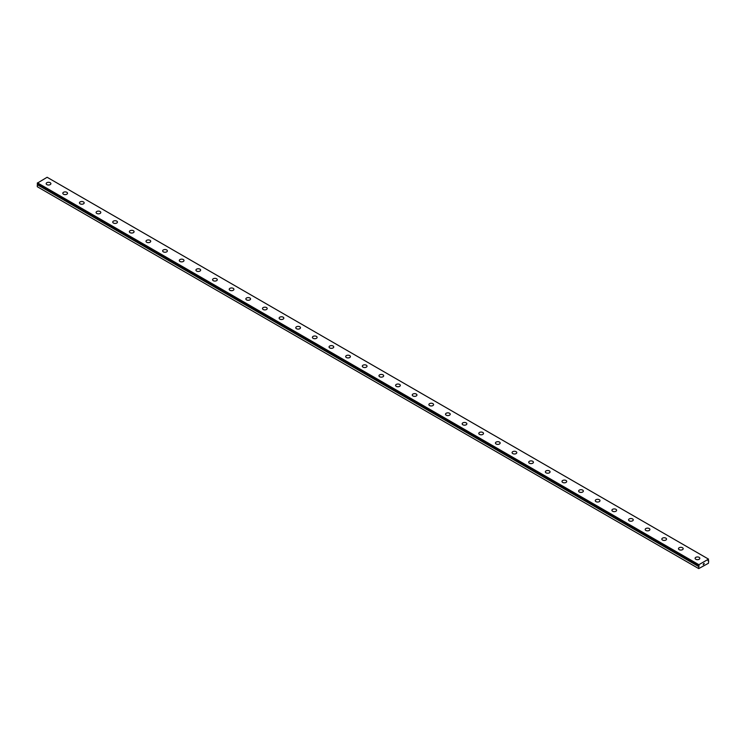<?xml version="1.0" encoding="UTF-8"?>
<svg xmlns="http://www.w3.org/2000/svg" width="746" height="746" viewBox="0 0 746 746"><rect width="100%" height="100%" fill="white"/><g stroke="black" fill="none" stroke-linecap="round" stroke-linejoin="round"><path stroke-width="1.12" d="M698.937 565.627L37.748 184.122L37.3 184.7L37.3 186.724L698.713 568.592L698.75 566.475L37.337 184.616M708.075 560.414L708.681 560.759L708.038 560.805L708.532 559.127L47.119 177.268L37.3 183.171L698.722 565.505L698.881 564.703L708.532 559.127M46.177 183.656A2.35 1.361 180 0 1 47.632 182.397A2.35 1.361 180 0 1 50.196 182.695A2.35 1.361 180 0 1 50.887 183.656A2.35 1.361 180 0 1 49.432 184.905A2.35 1.361 180 0 1 46.867 184.616A2.35 1.361 180 0 1 46.177 183.656A2.35 1.361 180 0 1 47.632 182.397A2.35 1.361 180 0 1 50.196 182.695A2.35 1.361 180 0 1 50.887 183.656M62.813 193.261A2.35 1.361 180 0 1 64.268 192.002A2.35 1.361 180 0 1 66.832 192.3A2.35 1.361 180 0 1 67.522 193.261A2.35 1.361 180 0 1 66.068 194.51A2.35 1.361 180 0 1 63.503 194.221A2.35 1.361 180 0 1 62.813 193.261A2.35 1.361 180 0 1 64.268 192.011A2.35 1.361 180 0 1 66.832 192.3A2.35 1.361 180 0 1 67.522 193.261M83.477 201.914A2.35 1.361 180 0 1 84.167 202.865A2.35 1.361 180 0 1 82.713 204.124A2.35 1.361 180 0 1 80.148 203.826A2.35 1.361 180 0 1 79.458 202.865A2.35 1.361 180 0 1 80.913 201.616A2.35 1.361 180 0 1 83.477 201.914M79.458 202.865A2.35 1.361 180 0 1 80.913 201.606A2.35 1.361 180 0 1 83.477 201.905A2.35 1.361 180 0 1 84.167 202.865M100.113 211.519A2.35 1.361 180 0 1 100.803 212.479A2.35 1.361 180 0 1 99.349 213.729A2.35 1.361 180 0 1 96.784 213.431A2.35 1.361 180 0 1 96.094 212.47A2.35 1.361 180 0 1 97.549 211.221A2.35 1.361 180 0 1 100.113 211.519M96.094 212.47A2.35 1.361 180 0 1 97.549 211.221A2.35 1.361 180 0 1 100.113 211.51A2.35 1.361 180 0 1 100.803 212.47M116.749 221.124A2.35 1.361 180 0 1 117.439 222.084A2.35 1.361 180 0 1 115.994 223.334A2.35 1.361 180 0 1 113.429 223.035A2.35 1.361 180 0 1 112.739 222.075A2.35 1.361 180 0 1 114.194 220.825A2.35 1.361 180 0 1 116.749 221.124M112.739 222.075A2.35 1.361 180 0 1 114.185 220.825A2.35 1.361 180 0 1 116.749 221.114A2.35 1.361 180 0 1 117.439 222.075M129.375 231.689A2.35 1.361 180 0 1 130.83 230.43A2.35 1.361 180 0 1 133.394 230.728A2.35 1.361 180 0 1 134.084 231.689A2.35 1.361 180 0 1 132.629 232.939A2.35 1.361 180 0 1 130.065 232.649A2.35 1.361 180 0 1 129.375 231.689A2.35 1.361 180 0 1 130.83 230.439A2.35 1.361 180 0 1 133.394 230.728A2.35 1.361 180 0 1 134.084 231.689M146.011 241.294A2.35 1.361 180 0 1 147.466 240.035A2.35 1.361 180 0 1 150.03 240.333A2.35 1.361 180 0 1 150.72 241.294A2.35 1.361 180 0 1 149.265 242.543A2.35 1.361 180 0 1 146.701 242.254A2.35 1.361 180 0 1 146.011 241.294A2.35 1.361 180 0 1 147.466 240.044A2.35 1.361 180 0 1 150.03 240.333A2.35 1.361 180 0 1 150.72 241.294M162.656 250.898A2.35 1.361 180 0 1 164.111 249.64A2.35 1.361 180 0 1 166.675 249.938A2.35 1.361 180 0 1 167.365 250.898A2.35 1.361 180 0 1 165.91 252.157A2.35 1.361 180 0 1 163.346 251.859A2.35 1.361 180 0 1 162.656 250.898A2.35 1.361 180 0 1 164.111 249.649A2.35 1.361 180 0 1 166.675 249.947A2.35 1.361 180 0 1 167.365 250.898M179.292 260.503A2.35 1.361 180 0 1 180.746 259.254A2.35 1.361 180 0 1 183.311 259.543A2.35 1.361 180 0 1 184.001 260.513A2.35 1.361 180 0 1 182.546 261.762A2.35 1.361 180 0 1 179.982 261.464A2.35 1.361 180 0 1 179.292 260.503A2.35 1.361 180 0 1 180.746 259.254A2.35 1.361 180 0 1 183.311 259.552A2.35 1.361 180 0 1 184.001 260.503M195.937 270.108A2.35 1.361 180 0 1 197.382 268.858A2.35 1.361 180 0 1 199.947 269.147A2.35 1.361 180 0 1 200.637 270.117A2.35 1.361 180 0 1 199.191 271.367A2.35 1.361 180 0 1 196.627 271.078A2.35 1.361 180 0 1 195.937 270.108A2.35 1.361 180 0 1 197.392 268.858A2.35 1.361 180 0 1 199.947 269.157A2.35 1.361 180 0 1 200.637 270.108M212.573 279.722A2.35 1.361 180 0 1 214.027 278.463A2.35 1.361 180 0 1 216.592 278.762A2.35 1.361 180 0 1 217.282 279.722A2.35 1.361 180 0 1 215.827 280.972A2.35 1.361 180 0 1 213.263 280.683A2.35 1.361 180 0 1 212.573 279.722A2.35 1.361 180 0 1 214.027 278.472A2.35 1.361 180 0 1 216.592 278.762A2.35 1.361 180 0 1 217.282 279.722M229.209 289.327A2.35 1.361 180 0 1 230.663 288.068A2.35 1.361 180 0 1 233.228 288.366A2.35 1.361 180 0 1 233.918 289.327A2.35 1.361 180 0 1 232.463 290.586A2.35 1.361 180 0 1 229.899 290.287A2.35 1.361 180 0 1 229.209 289.327A2.35 1.361 180 0 1 230.663 288.077A2.35 1.361 180 0 1 233.228 288.366A2.35 1.361 180 0 1 233.918 289.327M245.854 298.932A2.35 1.361 180 0 1 247.308 297.682A2.35 1.361 180 0 1 249.873 297.971A2.35 1.361 180 0 1 250.553 298.932A2.35 1.361 180 0 1 249.108 300.19A2.35 1.361 180 0 1 246.544 299.892A2.35 1.361 180 0 1 245.854 298.932A2.35 1.361 180 0 1 247.308 297.682A2.35 1.361 180 0 1 249.873 297.98A2.35 1.361 180 0 1 250.553 298.932M262.489 308.546A2.35 1.361 180 0 1 263.944 307.287A2.35 1.361 180 0 1 266.509 307.585A2.35 1.361 180 0 1 267.199 308.546M266.509 307.576A2.35 1.361 180 0 1 267.199 308.536A2.35 1.361 180 0 1 265.744 309.795A2.35 1.361 180 0 1 263.179 309.497A2.35 1.361 180 0 1 262.489 308.536A2.35 1.361 180 0 1 263.944 307.287A2.35 1.361 180 0 1 266.509 307.576M279.135 318.15A2.35 1.361 180 0 1 280.58 316.891A2.35 1.361 180 0 1 283.144 317.181A2.35 1.361 180 0 1 283.834 318.15A2.35 1.361 180 0 1 282.38 319.4A2.35 1.361 180 0 1 279.815 319.111A2.35 1.361 180 0 1 279.135 318.15A2.35 1.361 180 0 1 280.589 316.891A2.35 1.361 180 0 1 283.144 317.19A2.35 1.361 180 0 1 283.834 318.15M295.77 327.755A2.35 1.361 180 0 1 297.225 326.496A2.35 1.361 180 0 1 299.789 326.795A2.35 1.361 180 0 1 300.479 327.755A2.35 1.361 180 0 1 299.025 329.005A2.35 1.361 180 0 1 296.46 328.716A2.35 1.361 180 0 1 295.77 327.755A2.35 1.361 180 0 1 297.225 326.506A2.35 1.361 180 0 1 299.789 326.795A2.35 1.361 180 0 1 300.479 327.755M312.406 337.36A2.35 1.361 180 0 1 313.861 336.101A2.35 1.361 180 0 1 316.425 336.399A2.35 1.361 180 0 1 317.115 337.36A2.35 1.361 180 0 1 315.661 338.619A2.35 1.361 180 0 1 313.096 338.32A2.35 1.361 180 0 1 312.406 337.36A2.35 1.361 180 0 1 313.861 336.11A2.35 1.361 180 0 1 316.425 336.399A2.35 1.361 180 0 1 317.115 337.36M329.051 346.965A2.35 1.361 180 0 1 330.497 345.715A2.35 1.361 180 0 1 333.061 346.004A2.35 1.361 180 0 1 333.751 346.965A2.35 1.361 180 0 1 332.306 348.223A2.35 1.361 180 0 1 329.741 347.925A2.35 1.361 180 0 1 329.051 346.965A2.35 1.361 180 0 1 330.506 345.715A2.35 1.361 180 0 1 333.061 346.013A2.35 1.361 180 0 1 333.751 346.965M345.687 356.569A2.35 1.361 180 0 1 347.142 355.32A2.35 1.361 180 0 1 349.706 355.609A2.35 1.361 180 0 1 350.396 356.579A2.35 1.361 180 0 1 348.941 357.828A2.35 1.361 180 0 1 346.377 357.53A2.35 1.361 180 0 1 345.687 356.569A2.35 1.361 180 0 1 347.142 355.32A2.35 1.361 180 0 1 349.706 355.618A2.35 1.361 180 0 1 350.396 356.569M362.323 366.183A2.35 1.361 180 0 1 363.778 364.925A2.35 1.361 180 0 1 366.342 365.223A2.35 1.361 180 0 1 367.032 366.183A2.35 1.361 180 0 1 365.577 367.433A2.35 1.361 180 0 1 363.013 367.144A2.35 1.361 180 0 1 362.323 366.183A2.35 1.361 180 0 1 363.778 364.925A2.35 1.361 180 0 1 366.342 365.223A2.35 1.361 180 0 1 367.032 366.183M378.968 375.788A2.35 1.361 180 0 1 380.423 374.529A2.35 1.361 180 0 1 382.987 374.828A2.35 1.361 180 0 1 383.677 375.788A2.35 1.361 180 0 1 382.222 377.038A2.35 1.361 180 0 1 379.658 376.749A2.35 1.361 180 0 1 378.968 375.788A2.35 1.361 180 0 1 380.423 374.539A2.35 1.361 180 0 1 382.987 374.828A2.35 1.361 180 0 1 383.677 375.788M395.604 385.393A2.35 1.361 180 0 1 397.058 384.134A2.35 1.361 180 0 1 399.623 384.432A2.35 1.361 180 0 1 400.313 385.393A2.35 1.361 180 0 1 398.858 386.652A2.35 1.361 180 0 1 396.294 386.353A2.35 1.361 180 0 1 395.604 385.393A2.35 1.361 180 0 1 397.058 384.143A2.35 1.361 180 0 1 399.623 384.432A2.35 1.361 180 0 1 400.313 385.393M412.249 394.998A2.35 1.361 180 0 1 413.694 393.748A2.35 1.361 180 0 1 416.259 394.037A2.35 1.361 180 0 1 416.949 394.998A2.35 1.361 180 0 1 415.503 396.257A2.35 1.361 180 0 1 412.939 395.958A2.35 1.361 180 0 1 412.249 394.998A2.35 1.361 180 0 1 413.704 393.748A2.35 1.361 180 0 1 416.259 394.047A2.35 1.361 180 0 1 416.949 394.998M428.885 404.602A2.35 1.361 180 0 1 430.339 403.353A2.35 1.361 180 0 1 432.904 403.642A2.35 1.361 180 0 1 433.594 404.612A2.35 1.361 180 0 1 432.139 405.861A2.35 1.361 180 0 1 429.575 405.563A2.35 1.361 180 0 1 428.885 404.602A2.35 1.361 180 0 1 430.339 403.353A2.35 1.361 180 0 1 432.904 403.651A2.35 1.361 180 0 1 433.594 404.602M445.521 414.216A2.35 1.361 180 0 1 446.975 412.958A2.35 1.361 180 0 1 449.54 413.256A2.35 1.361 180 0 1 450.23 414.216A2.35 1.361 180 0 1 448.775 415.466A2.35 1.361 180 0 1 446.211 415.177A2.35 1.361 180 0 1 445.521 414.216A2.35 1.361 180 0 1 446.975 412.958A2.35 1.361 180 0 1 449.54 413.256A2.35 1.361 180 0 1 450.23 414.216M462.166 423.821A2.35 1.361 180 0 1 463.62 422.562A2.35 1.361 180 0 1 466.185 422.861A2.35 1.361 180 0 1 466.865 423.821A2.35 1.361 180 0 1 465.42 425.071A2.35 1.361 180 0 1 462.856 424.782A2.35 1.361 180 0 1 462.166 423.821A2.35 1.361 180 0 1 463.62 422.572A2.35 1.361 180 0 1 466.185 422.861A2.35 1.361 180 0 1 466.865 423.821M478.801 433.426A2.35 1.361 180 0 1 480.256 432.167A2.35 1.361 180 0 1 482.821 432.466A2.35 1.361 180 0 1 483.511 433.426A2.35 1.361 180 0 1 482.056 434.685A2.35 1.361 180 0 1 479.492 434.386A2.35 1.361 180 0 1 478.801 433.426A2.35 1.361 180 0 1 480.256 432.176A2.35 1.361 180 0 1 482.821 432.466A2.35 1.361 180 0 1 483.511 433.426M499.456 442.08A2.35 1.361 180 0 1 500.146 443.031A2.35 1.361 180 0 1 498.692 444.29A2.35 1.361 180 0 1 496.127 443.991A2.35 1.361 180 0 1 495.447 443.031A2.35 1.361 180 0 1 496.901 441.781A2.35 1.361 180 0 1 499.456 442.08M495.447 443.031A2.35 1.361 180 0 1 496.892 441.781A2.35 1.361 180 0 1 499.456 442.07A2.35 1.361 180 0 1 500.146 443.031M516.101 451.684A2.35 1.361 180 0 1 516.792 452.645A2.35 1.361 180 0 1 515.337 453.894A2.35 1.361 180 0 1 512.772 453.596A2.35 1.361 180 0 1 512.082 452.635A2.35 1.361 180 0 1 513.537 451.386A2.35 1.361 180 0 1 516.101 451.684M512.082 452.635A2.35 1.361 180 0 1 513.537 451.386A2.35 1.361 180 0 1 516.101 451.675A2.35 1.361 180 0 1 516.792 452.635M528.718 462.25A2.35 1.361 180 0 1 530.173 460.991A2.35 1.361 180 0 1 532.737 461.289A2.35 1.361 180 0 1 533.427 462.25A2.35 1.361 180 0 1 531.973 463.499A2.35 1.361 180 0 1 529.408 463.21A2.35 1.361 180 0 1 528.718 462.25A2.35 1.361 180 0 1 530.173 460.991A2.35 1.361 180 0 1 532.737 461.289A2.35 1.361 180 0 1 533.427 462.25M545.363 471.854A2.35 1.361 180 0 1 546.809 470.595A2.35 1.361 180 0 1 549.373 470.894A2.35 1.361 180 0 1 550.063 471.854A2.35 1.361 180 0 1 548.618 473.104A2.35 1.361 180 0 1 546.053 472.815A2.35 1.361 180 0 1 545.363 471.854A2.35 1.361 180 0 1 546.818 470.605A2.35 1.361 180 0 1 549.373 470.894A2.35 1.361 180 0 1 550.063 471.854M561.999 481.459A2.35 1.361 180 0 1 563.454 480.2A2.35 1.361 180 0 1 566.018 480.499A2.35 1.361 180 0 1 566.708 481.459A2.35 1.361 180 0 1 565.254 482.718A2.35 1.361 180 0 1 562.689 482.42A2.35 1.361 180 0 1 561.999 481.459A2.35 1.361 180 0 1 563.454 480.21A2.35 1.361 180 0 1 566.018 480.508A2.35 1.361 180 0 1 566.708 481.459M578.635 491.064A2.35 1.361 180 0 1 580.09 489.814A2.35 1.361 180 0 1 582.654 490.103A2.35 1.361 180 0 1 583.344 491.064A2.35 1.361 180 0 1 581.889 492.323A2.35 1.361 180 0 1 579.325 492.024A2.35 1.361 180 0 1 578.635 491.064A2.35 1.361 180 0 1 580.09 489.814A2.35 1.361 180 0 1 582.654 490.113A2.35 1.361 180 0 1 583.344 491.064M595.28 500.669A2.35 1.361 180 0 1 596.735 499.419A2.35 1.361 180 0 1 599.299 499.708A2.35 1.361 180 0 1 599.989 500.678A2.35 1.361 180 0 1 598.534 501.927A2.35 1.361 180 0 1 595.97 501.629A2.35 1.361 180 0 1 595.28 500.669A2.35 1.361 180 0 1 596.735 499.419A2.35 1.361 180 0 1 599.299 499.717A2.35 1.361 180 0 1 599.989 500.669M611.916 510.283A2.35 1.361 180 0 1 613.371 509.024A2.35 1.361 180 0 1 615.935 509.322A2.35 1.361 180 0 1 616.625 510.283A2.35 1.361 180 0 1 615.17 511.532A2.35 1.361 180 0 1 612.606 511.243A2.35 1.361 180 0 1 611.916 510.283A2.35 1.361 180 0 1 613.371 509.033A2.35 1.361 180 0 1 615.935 509.322A2.35 1.361 180 0 1 616.625 510.283M628.561 519.887A2.35 1.361 180 0 1 630.006 518.629A2.35 1.361 180 0 1 632.571 518.927A2.35 1.361 180 0 1 633.261 519.887A2.35 1.361 180 0 1 631.815 521.137A2.35 1.361 180 0 1 629.251 520.848A2.35 1.361 180 0 1 628.561 519.887A2.35 1.361 180 0 1 630.016 518.638A2.35 1.361 180 0 1 632.571 518.927A2.35 1.361 180 0 1 633.261 519.887M645.197 529.492A2.35 1.361 180 0 1 646.651 528.233A2.35 1.361 180 0 1 649.216 528.532A2.35 1.361 180 0 1 649.906 529.492A2.35 1.361 180 0 1 648.451 530.751A2.35 1.361 180 0 1 645.887 530.453A2.35 1.361 180 0 1 645.197 529.492A2.35 1.361 180 0 1 646.651 528.243A2.35 1.361 180 0 1 649.216 528.541A2.35 1.361 180 0 1 649.906 529.492M661.833 539.106A2.35 1.361 180 0 1 663.287 537.847A2.35 1.361 180 0 1 665.852 538.146A2.35 1.361 180 0 1 666.542 539.106M665.852 538.136A2.35 1.361 180 0 1 666.542 539.097A2.35 1.361 180 0 1 665.087 540.356A2.35 1.361 180 0 1 662.523 540.057A2.35 1.361 180 0 1 661.833 539.097A2.35 1.361 180 0 1 663.287 537.847A2.35 1.361 180 0 1 665.852 538.136M678.478 548.711A2.35 1.361 180 0 1 679.932 547.452A2.35 1.361 180 0 1 682.497 547.75A2.35 1.361 180 0 1 683.187 548.711M682.497 547.741A2.35 1.361 180 0 1 683.187 548.702A2.35 1.361 180 0 1 681.732 549.961A2.35 1.361 180 0 1 679.168 549.662A2.35 1.361 180 0 1 678.478 548.702A2.35 1.361 180 0 1 679.932 547.452A2.35 1.361 180 0 1 682.497 547.741M695.113 558.316A2.35 1.361 180 0 1 696.568 557.057A2.35 1.361 180 0 1 699.133 557.355A2.35 1.361 180 0 1 699.823 558.316A2.35 1.361 180 0 1 698.368 559.565A2.35 1.361 180 0 1 695.804 559.276A2.35 1.361 180 0 1 695.113 558.316A2.35 1.361 180 0 1 696.568 557.066A2.35 1.361 180 0 1 699.133 557.355A2.35 1.361 180 0 1 699.823 558.316M703.189 564.657L703.59 563.622M703.823 564.293L704.224 563.417M708.681 560.759L708.448 563.258L698.713 568.592M698.75 565.524L37.319 183.656M698.75 566.475L699.17 565.99M37.524 183.768L698.946 565.636M698.881 564.703L37.468 182.835M698.713 565.03L37.3 183.171M698.713 565.477L37.3 183.609M698.993 566.093L37.57 184.225M698.937 566.158L37.514 184.299M698.713 566.568L37.3 184.7"/></g></svg>
